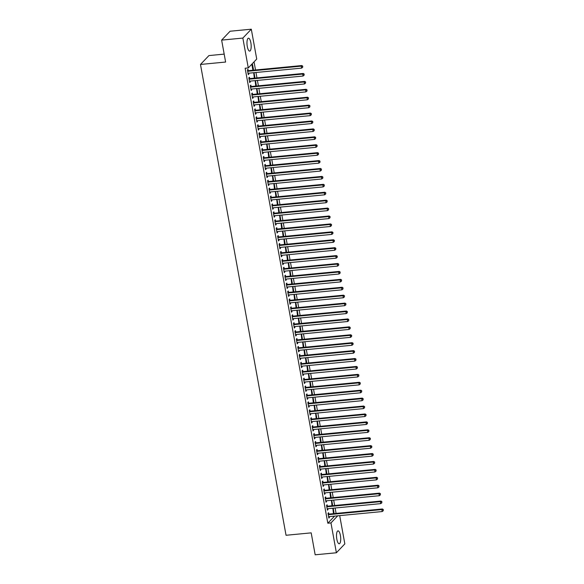 <?xml version="1.0" encoding="UTF-8"?>
<svg xmlns="http://www.w3.org/2000/svg" width="584" height="584" viewBox="0 0 584 584"><rect width="100%" height="100%" fill="white"/><g stroke="black" fill="none" stroke-linecap="round" stroke-linejoin="round"><path stroke-width="0.88" d="M336.829 539.193A6.482 2.022 -95.5 0 1 337.997 530.871A6.482 2.022 -95.5 0 1 340.392 535.448A6.482 2.022 -95.5 0 1 339.231 543.77A6.482 2.022 -95.5 0 1 336.829 539.193M247.295 46.516A6.482 2.022 -95.5 0 1 248.463 38.194A6.482 2.022 -95.5 0 1 250.857 42.771A6.482 2.022 -95.5 0 1 249.697 51.093A6.482 2.022 -95.5 0 1 247.295 46.516M336.099 513.409L335.121 508.007M334.661 505.489L333.683 500.086M333.223 497.575L332.245 492.173M331.785 489.655L330.799 484.253M330.347 481.734L329.361 476.332M328.909 473.821L327.923 468.412M327.471 465.901L326.485 460.499M326.025 457.98L325.047 452.578M324.587 450.06L323.609 444.658M323.149 442.146L322.171 436.744M321.711 434.226L320.733 428.824M320.273 426.305L319.287 420.903M318.835 418.392L317.849 412.99M317.397 410.472L316.411 405.07M315.959 402.551L314.973 397.149M314.513 394.638L313.535 389.229M313.075 386.717L312.097 381.315M311.637 378.797L310.659 373.395M310.199 370.877L309.221 365.474M308.761 362.963L307.775 357.561M307.323 355.043L306.337 349.641M305.885 347.122L304.899 341.72M304.447 339.209L303.461 333.807M303.001 331.289L302.023 325.887M301.563 323.368L300.585 317.966M300.125 315.455L299.147 310.046M298.687 307.534L297.709 302.132M297.249 299.614L296.263 294.212M295.811 291.693L294.825 286.291M294.373 283.78L293.387 278.378M292.934 275.86L291.949 270.458M291.489 267.939L290.511 262.537M290.051 260.026L289.073 254.624M288.613 252.106L287.635 246.703M287.175 244.185L286.197 238.783M285.737 236.272L284.751 230.862M284.298 228.351L283.313 222.949M282.86 220.431L281.875 215.029M281.422 212.51L280.437 207.108M279.984 204.597L278.999 199.195M278.539 196.677L277.561 191.275M277.101 188.756L276.123 183.354M275.663 180.843L274.684 175.441M274.224 172.922L273.246 167.52M272.786 165.002L271.801 159.6M271.348 157.089L270.363 151.679M269.91 149.168L268.925 143.766M268.472 141.248L267.487 135.846M267.027 133.327L266.048 127.925M265.589 125.414L264.61 120.012M264.151 117.493L263.172 112.092M262.712 109.573L261.734 104.171M261.274 101.66L260.289 96.258M259.836 93.739L258.851 88.337M258.398 85.819L257.413 80.417M256.96 77.906L255.974 72.496M255.515 69.985L254.04 61.875M339.698 515.621L344.837 543.886L336.384 552.771L330.96 522.914L337.72 515.811M224.183 54.115L208.933 55.575L200.48 64.452L286.043 535.273L311.184 532.864L315.17 554.8L336.384 552.771M200.48 64.452L225.621 62.043L221.635 40.114L230.089 31.229L251.302 29.2L256.726 59.05L248.28 67.926L242.849 38.077L251.302 29.2M331.405 500.305L331.982 505.357L332.559 504.759L331.741 500.276M327.361 506.087L327.128 504.802L326.551 505.401L327.42 510.153L327.989 509.555L327.836 508.708M328.529 484.472L329.106 489.516L329.675 488.917L328.865 484.435M324.478 490.246L324.244 488.969L323.675 489.567L324.536 494.319L325.113 493.721L324.959 492.867M325.653 468.631L326.23 473.682L326.799 473.084L325.989 468.602M321.601 474.412L321.368 473.128L320.798 473.734L321.66 478.478L322.229 477.88L322.076 477.033M322.769 452.797L323.353 457.849L323.923 457.243L323.105 452.761M318.725 458.579L318.492 457.294L317.922 457.892L318.784 462.645L319.353 462.046L319.2 461.192M319.893 436.956L320.477 442.008L321.047 441.409L320.229 436.927M315.849 442.738L315.615 441.46L315.039 442.059L315.907 446.811L316.477 446.205L316.324 445.358M317.017 421.122L317.594 426.174L318.163 425.575L317.353 421.093M312.966 426.904L312.732 425.619L312.163 426.218L313.024 430.97L313.601 430.371L313.447 429.525M314.141 405.289L314.718 410.333L315.287 409.734L314.477 405.252M310.089 411.063L309.856 409.786L309.286 410.384L310.148 415.136L310.717 414.538L310.564 413.684M311.257 389.448L311.841 394.499L312.411 393.901L311.593 389.419M307.213 395.229L306.98 393.944L306.41 394.55L307.272 399.295L307.841 398.697L307.688 397.85M308.381 373.614L308.965 378.666L309.535 378.06L308.717 373.577M304.337 379.396L304.103 378.111L303.527 378.709L304.395 383.462L304.965 382.863L304.812 382.009M305.505 357.773L306.082 362.825L306.651 362.226L305.841 357.744M301.453 363.555L301.22 362.277L300.651 362.876L301.512 367.628L302.089 367.022L301.935 366.175M302.629 341.939L303.206 346.991L303.775 346.392L302.965 341.91M298.577 347.721L298.344 346.436L297.774 347.035L298.636 351.787L299.205 351.188L299.052 350.342M299.745 326.106L300.329 331.15L300.899 330.551L300.081 326.069M295.701 331.88L295.467 330.602L294.898 331.201L295.76 335.953L296.329 335.355L296.176 334.501M296.869 310.265L297.453 315.316L298.022 314.718L297.205 310.235M292.825 316.046L292.591 314.761L292.015 315.367L292.883 320.112L293.453 319.514L293.299 318.667M293.993 294.431L294.57 299.483L295.146 298.877L294.329 294.394M289.941 300.212L289.708 298.928L289.138 299.526L290 304.279L290.577 303.68L290.423 302.826M291.117 278.59L291.693 283.642L292.263 283.043L291.452 278.561M287.065 284.372L286.832 283.094L286.262 283.693L287.124 288.445L287.693 287.839L287.54 286.992M288.233 262.756L288.817 267.808L289.387 267.209L288.569 262.727M284.189 268.538L283.955 267.253L283.386 267.852L284.247 272.604L284.817 272.005L284.663 271.159M285.357 246.922L285.941 251.967L286.51 251.368L285.693 246.886M281.313 252.697L281.079 251.419L280.502 252.018L281.371 256.77L281.941 256.172L281.787 255.317M282.481 231.082L283.058 236.133L283.634 235.534L282.817 231.052M278.429 236.863L278.196 235.578L277.626 236.184L278.488 240.929L279.064 240.331L278.911 239.484M279.605 215.248L280.181 220.299L280.751 219.694L279.94 215.211M275.553 221.029L275.32 219.745L274.75 220.343L275.611 225.096L276.181 224.497L276.028 223.643M276.721 199.407L277.305 204.458L277.874 203.86L277.057 199.378M272.677 205.188L272.443 203.911L271.874 204.509L272.735 209.262L273.305 208.656L273.151 207.809M273.845 183.573L274.429 188.625L274.998 188.026L274.181 183.544M269.801 189.355L269.567 188.07L268.99 188.668L269.859 193.421L270.428 192.822L270.275 191.975M270.969 167.739L271.545 172.784L272.122 172.185L271.304 167.703M266.917 173.514L266.684 172.236L266.114 172.835L266.983 177.587L267.552 176.988L267.399 176.134M268.092 151.898L268.669 156.95L269.239 156.351L268.428 151.869M264.041 157.68L263.807 156.395L263.238 157.001L264.099 161.746L264.669 161.148L264.516 160.301M265.209 136.065L265.793 141.116L266.362 140.51L265.545 136.028M261.165 141.846L260.931 140.561L260.362 141.16L261.223 145.912L261.793 145.314L261.639 144.46M262.333 120.224L262.917 125.275L263.486 124.677L262.669 120.195M258.289 126.005L258.055 124.728L257.478 125.326L258.347 130.079L258.916 129.473L258.763 128.626M259.457 104.39L260.033 109.442L260.61 108.843L259.792 104.361M255.405 110.172L255.172 108.887L254.602 109.485L255.471 114.238L256.04 113.639L255.887 112.792M256.58 88.556L257.157 93.601L257.726 93.002L256.916 88.52M252.529 94.331L252.295 93.053L251.726 93.652L252.587 98.404L253.164 97.805L253.003 96.951M253.697 72.715L254.281 77.767L254.85 77.168L254.033 72.686M249.653 78.497L249.419 77.212L248.85 77.818L249.711 82.563L250.281 81.964L250.127 81.118M248.28 67.926L245.134 68.233L327.821 523.22L334.581 516.117M248.215 70.576L247.981 69.299L247.412 69.897L248.273 74.65L248.842 74.044L248.689 73.197M252.551 64.495L251.974 65.094L252.843 69.846L253.412 69.248L252.551 64.495M251.091 86.417L250.857 85.133L250.288 85.731L251.149 90.484L251.719 89.885L251.565 89.031M255.142 80.636L255.719 85.687L256.288 85.081L255.478 80.607M253.967 102.251L253.733 100.966L253.164 101.572L254.025 106.317L254.602 105.719L254.441 104.872M258.018 96.469L258.595 101.521L259.165 100.922L258.354 96.44M256.851 118.085L256.617 116.807L256.04 117.406L256.909 122.158L257.478 121.56L257.325 120.705M260.895 112.31L261.471 117.355L262.048 116.756L261.231 112.274M259.727 133.926L259.493 132.641L258.924 133.24L259.785 137.992L260.354 137.393L260.201 136.547M263.771 128.144L264.355 133.196L264.924 132.597L264.107 128.115M262.603 149.76L262.369 148.482L261.8 149.081L262.661 153.833L263.231 153.227L263.077 152.38M266.654 143.985L267.231 149.03L267.8 148.431L266.99 143.949M265.479 165.6L265.245 164.316L264.676 164.914L265.537 169.667L266.114 169.068L265.954 168.214M269.531 159.819L270.107 164.87L270.677 164.265L269.866 159.79M268.355 181.434L268.129 180.149L267.552 180.755L268.421 185.5L268.99 184.902L268.837 184.055M272.407 175.653L272.983 180.704L273.56 180.106L272.743 175.623M271.239 197.268L271.005 195.99L270.436 196.589L271.297 201.341L271.867 200.743L271.713 199.889M275.283 191.494L275.867 196.538L276.436 195.939L275.619 191.457M274.115 213.109L273.881 211.824L273.312 212.423L274.173 217.175L274.743 216.576L274.589 215.73M278.166 207.327L278.743 212.379L279.313 211.78L278.502 207.298M276.991 228.943L276.758 227.665L276.188 228.264L277.05 233.016L277.626 232.41L277.466 231.563M281.043 223.168L281.619 228.213L282.189 227.614L281.378 223.132M279.867 244.784L279.641 243.499L279.064 244.097L279.933 248.85L280.502 248.251L280.349 247.397M283.919 239.002L284.496 244.054L285.072 243.448L284.255 238.973M282.751 260.617L282.517 259.332L281.948 259.938L282.809 264.683L283.379 264.085L283.225 263.238M286.795 254.836L287.379 259.887L287.948 259.289L287.131 254.806M285.627 276.451L285.393 275.173L284.824 275.772L285.685 280.524L286.255 279.926L286.102 279.072M289.679 270.677L290.255 275.721L290.825 275.122L290.014 270.64M288.503 292.292L288.27 291.007L287.7 291.606L288.562 296.358L289.138 295.76L288.978 294.913M292.555 286.51L293.132 291.562L293.701 290.963L292.891 286.481M291.379 308.126L291.153 306.848L290.577 307.447L291.445 312.199L292.015 311.593L291.861 310.746M295.431 302.351L296.008 307.396L296.584 306.797L295.767 302.315M294.263 323.967L294.029 322.682L293.46 323.281L294.321 328.033L294.891 327.434L294.738 326.58M298.307 318.185L298.891 323.237L299.461 322.631L298.643 318.156M297.139 339.8L296.906 338.516L296.336 339.122L297.198 343.866L297.767 343.268L297.614 342.421M301.191 334.019L301.767 339.07L302.337 338.472L301.526 333.99M300.015 355.634L299.782 354.357L299.212 354.955L300.074 359.707L300.651 359.109L300.49 358.255M304.067 349.86L304.644 354.904L305.213 354.305L304.403 349.823M302.892 371.475L302.665 370.19L302.089 370.789L302.957 375.541L303.527 374.943L303.373 374.096M306.943 365.693L307.52 370.745L308.096 370.147L307.279 365.664M305.775 387.309L305.541 386.031L304.972 386.63L305.833 391.382L306.403 390.776L306.25 389.929M309.819 381.534L310.403 386.579L310.973 385.98L310.155 381.498M308.651 403.15L308.418 401.865L307.848 402.464L308.71 407.216L309.279 406.617L309.126 405.763M312.703 397.368L313.279 402.42L313.849 401.814L313.039 397.339M311.527 418.984L311.294 417.699L310.724 418.305L311.586 423.05L312.163 422.451L312.002 421.604M315.579 413.202L316.156 418.254L316.725 417.655L315.915 413.173M314.404 434.817L314.177 433.54L313.601 434.138L314.469 438.891L315.039 438.292L314.886 437.438M318.455 429.043L319.032 434.087L319.609 433.489L318.791 429.006M317.287 450.658L317.054 449.373L316.484 449.972L317.346 454.724L317.915 454.126L317.762 453.279M321.331 444.877L321.915 449.928L322.485 449.33L321.667 444.847M320.163 466.492L319.93 465.214L319.36 465.813L320.222 470.565L320.791 469.959L320.638 469.113M324.208 460.718L324.792 465.762L325.361 465.163L324.551 460.681M323.04 482.333L322.806 481.048L322.237 481.647L323.098 486.399L323.675 485.8L323.514 484.946M327.091 476.551L327.668 481.603L328.237 480.997L327.427 476.522M325.916 498.167L325.689 496.882L325.113 497.488L325.981 502.233L326.551 501.634L326.398 500.787M329.967 492.385L330.544 497.437L331.121 496.838L330.303 492.356M328.799 514L328.566 512.723L327.996 513.321L328.858 518.074L329.427 517.475L329.274 516.621M332.844 508.226L333.428 513.27L333.997 512.672L333.179 508.189M221.635 40.114L242.849 38.077M327.821 523.22L330.96 522.914M248.178 74.11L248.842 74.044M252.741 69.314L253.412 69.248M249.616 82.03L250.281 81.964M254.179 77.234L254.85 77.168M251.054 89.951L251.719 89.885M255.624 85.147L256.288 85.081M252.492 97.864L253.164 97.805M257.062 93.068L257.726 93.002M253.931 105.784L254.602 105.719M258.5 100.988L259.165 100.922M255.369 113.705L256.04 113.639M259.938 108.901L260.61 108.843M256.807 121.618L257.478 121.56M261.377 116.822L262.048 116.756M258.245 129.538L258.916 129.473M262.815 124.742L263.486 124.677M259.69 137.459L260.354 137.393M264.253 132.656L264.924 132.597M261.128 145.38L261.793 145.314M265.691 140.576L266.362 140.51M262.566 153.293L263.231 153.227M267.136 148.497L267.8 148.431M264.004 161.213L264.669 161.148M268.574 156.417L269.239 156.351M265.443 169.134L266.114 169.068M270.012 164.33L270.677 164.265M266.881 177.047L267.552 176.988M271.451 172.251L272.122 172.185M268.319 184.967L268.99 184.902M272.889 180.171L273.56 180.106M269.757 192.888L270.428 192.822M274.327 188.084L274.998 188.026M271.202 200.801L271.867 200.743M275.765 196.005L276.436 195.939M272.64 208.722L273.305 208.656M277.203 203.925L277.874 203.86M274.078 216.642L274.743 216.576M278.648 211.839L279.313 211.78M275.517 224.563L276.181 224.497M280.086 219.759L280.751 219.694M276.955 232.476L277.626 232.41M281.524 227.68L282.189 227.614M278.393 240.396L279.064 240.331M282.963 235.6L283.634 235.534M279.831 248.317L280.502 248.251M284.401 243.513L285.072 243.448M281.269 256.23L281.941 256.172M285.839 251.434L286.51 251.368M282.714 264.151L283.379 264.085M287.277 259.354L287.948 259.289M284.152 272.071L284.817 272.005M288.715 267.268L289.387 267.209M285.591 279.984L286.255 279.926M290.16 275.188L290.825 275.122M287.029 287.905L287.693 287.839M291.599 283.109L292.263 283.043M288.467 295.825L289.138 295.76M293.037 291.022L293.701 290.963M289.905 303.746L290.577 303.68M294.475 298.942L295.146 298.877M291.343 311.659L292.015 311.593M295.913 306.863L296.584 306.797M292.781 319.579L293.453 319.514M297.351 314.783L298.022 314.718M294.226 327.5L294.891 327.434M298.789 322.697L299.461 322.631M295.665 335.413L296.329 335.355M300.227 330.617L300.899 330.551M297.103 343.334L297.767 343.268M301.673 338.537L302.337 338.472M298.541 351.254L299.205 351.188M303.111 346.451L303.775 346.392M299.979 359.167L300.651 359.109M304.549 354.371L305.213 354.305M301.417 367.088L302.089 367.022M305.987 362.292L306.651 362.226M302.855 375.008L303.527 374.943M307.425 370.205L308.096 370.147M304.293 382.929L304.965 382.863M308.863 378.125L309.535 378.06M305.731 390.842L306.403 390.776M310.301 386.046L310.973 385.98M307.177 398.762L307.841 398.697M311.739 393.966L312.411 393.901M308.615 406.683L309.279 406.617M313.185 401.88L313.849 401.814M310.053 414.596L310.717 414.538M314.623 409.8L315.287 409.734M311.491 422.517L312.163 422.451M316.061 417.721L316.725 417.655M312.929 430.437L313.601 430.371M317.499 425.634L318.163 425.575M314.367 438.35L315.039 438.292M318.937 433.554L319.609 433.489M315.805 446.271L316.477 446.205M320.375 441.475L321.047 441.409M317.243 454.191L317.915 454.126M321.813 449.388L322.485 449.33M318.689 462.112L319.353 462.046M323.251 457.309L323.923 457.243M320.127 470.025L320.791 469.959M324.697 465.229L325.361 465.163M321.565 477.946L322.229 477.88M326.135 473.149L326.799 473.084M323.003 485.866L323.675 485.8M327.573 481.063L328.237 480.997M324.441 493.779L325.113 493.721M329.011 488.983L329.675 488.917M325.879 501.7L326.551 501.634M330.449 496.904L331.121 496.838M327.317 509.62L327.989 509.555M331.887 504.817L332.559 504.759M328.755 517.534L329.427 517.475M333.325 512.737L333.997 512.672M247.645 71.175L247.762 71.212A0.832 0.759 -136.4 0 0 248.069 71.241L301.264 66.145L301.621 68.124L248.426 73.219A0.832 0.759 -136.4 0 0 248.149 73.307L248.039 73.365M247.492 70.372L248.339 70.613A0.832 0.759 -136.4 0 0 248.638 70.642L301.833 65.547L301.264 66.145L302.563 66.466L302.709 67.255L302.563 66.466M302.789 66.226L301.833 65.547M301.621 68.124L302.709 67.255M249.083 79.095L249.207 79.132A0.832 0.759 -136.4 0 0 249.507 79.161L302.702 74.066L303.059 76.044L249.864 81.139A0.832 0.759 -136.4 0 0 249.587 81.227L249.477 81.285M248.937 78.293L249.777 78.533A0.832 0.759 -136.4 0 0 250.076 78.563L303.271 73.467L302.702 74.066L304.001 74.38L304.147 75.175L304.001 74.38M304.228 74.139L303.271 73.467M303.059 76.044L304.147 75.175M250.521 87.016L250.645 87.052A0.832 0.759 -136.4 0 0 250.945 87.082L304.14 81.986L304.498 83.965L251.31 89.06A0.832 0.759 -136.4 0 0 251.025 89.148L250.916 89.199M250.375 86.206L251.215 86.454A0.832 0.759 -136.4 0 0 251.522 86.483L304.709 81.388L304.14 81.986L305.439 82.3L305.585 83.089L305.439 82.3M305.673 82.059L304.709 81.388M304.498 83.965L305.585 83.089M251.959 94.937L252.084 94.966A0.832 0.759 -136.4 0 0 252.383 94.995L305.578 89.9L305.936 91.885L252.748 96.98A0.832 0.759 -136.4 0 0 252.463 97.061L252.354 97.119M251.813 94.126L252.653 94.367A0.832 0.759 -136.4 0 0 252.96 94.396L306.147 89.301L305.578 89.9L306.877 90.221L307.023 91.009L306.877 90.221M307.111 89.98L306.147 89.301M305.936 91.885L307.023 91.009M253.398 102.85L253.522 102.886A0.832 0.759 -136.4 0 0 253.828 102.915L307.016 97.82L307.381 99.798L254.186 104.894A0.832 0.759 -136.4 0 0 253.901 104.981L253.792 105.04M253.252 102.047L254.091 102.288A0.832 0.759 -136.4 0 0 254.398 102.317L307.593 97.221L307.016 97.82L308.315 98.134L308.462 98.93L308.315 98.134M308.549 97.9L307.593 97.221M307.381 99.798L308.462 98.93M254.836 110.77L254.96 110.807A0.832 0.759 -136.4 0 0 255.266 110.836L308.454 105.74L308.819 107.719L255.624 112.814A0.832 0.759 -136.4 0 0 255.339 112.902L255.237 112.96M254.69 109.96L255.529 110.208A0.832 0.759 -136.4 0 0 255.836 110.237L309.031 105.142L308.454 105.74L309.761 106.054L309.9 106.85L309.761 106.054M309.987 105.813L309.031 105.142M308.819 107.719L309.9 106.85M256.274 118.691L256.398 118.72A0.832 0.759 -136.4 0 0 256.704 118.749L309.9 113.654L310.257 115.639L257.062 120.735A0.832 0.759 -136.4 0 0 256.777 120.815L256.675 120.873M256.128 117.88L256.967 118.121A0.832 0.759 -136.4 0 0 257.274 118.15L310.469 113.055L309.9 113.654L311.199 113.975L311.338 114.763L311.199 113.975M311.425 113.734L310.469 113.055M310.257 115.639L311.338 114.763M257.712 126.604L257.836 126.64A0.832 0.759 -136.4 0 0 258.143 126.67L311.338 121.574L311.695 123.552L258.5 128.648A0.832 0.759 -136.4 0 0 258.216 128.736L258.113 128.794M257.566 125.801L258.413 126.042A0.832 0.759 -136.4 0 0 258.712 126.071L311.907 120.976L311.338 121.574L312.637 121.888L312.783 122.684L312.637 121.888M312.863 121.654L311.907 120.976M311.695 123.552L312.783 122.684M259.157 134.524L259.274 134.561A0.832 0.759 -136.4 0 0 259.581 134.59L312.776 129.495L313.133 131.473L259.938 136.568A0.832 0.759 -136.4 0 0 259.661 136.656L259.551 136.714M259.004 133.714L259.851 133.962A0.832 0.759 -136.4 0 0 260.15 133.992L313.345 128.896L312.776 129.495L314.075 129.809L314.221 130.604L314.075 129.809M314.301 129.568L313.345 128.896M313.133 131.473L314.221 130.604M260.595 142.445L260.719 142.481A0.832 0.759 -136.4 0 0 261.019 142.511L314.214 137.415L314.572 139.393L261.377 144.489A0.832 0.759 -136.4 0 0 261.099 144.569L260.99 144.628M260.449 141.635L261.289 141.875A0.832 0.759 -136.4 0 0 261.588 141.905L314.783 136.809L314.214 137.415L315.513 137.729L315.659 138.517L315.513 137.729M315.74 137.488L314.783 136.809M314.572 139.393L315.659 138.517M262.034 150.358L262.158 150.395A0.832 0.759 -136.4 0 0 262.457 150.424L315.652 145.328L316.01 147.307L262.822 152.402A0.832 0.759 -136.4 0 0 262.537 152.49L262.428 152.548M261.887 149.555L262.727 149.796A0.832 0.759 -136.4 0 0 263.034 149.825L316.221 144.73L315.652 145.328L316.951 145.65L317.097 146.438L316.951 145.65M317.185 145.409L316.221 144.73M316.01 147.307L317.097 146.438M263.472 158.279L263.596 158.315A0.832 0.759 -136.4 0 0 263.895 158.344L317.09 153.249L317.448 155.227L264.26 160.323A0.832 0.759 -136.4 0 0 263.975 160.41L263.866 160.469M263.326 157.476L264.165 157.716A0.832 0.759 -136.4 0 0 264.472 157.746L317.659 152.65L317.09 153.249L318.389 153.563L318.536 154.358L318.389 153.563M318.623 153.322L317.659 152.65M317.448 155.227L318.536 154.358M264.91 166.199L265.034 166.236A0.832 0.759 -136.4 0 0 265.34 166.265L318.528 161.169L318.893 163.148L265.698 168.243A0.832 0.759 -136.4 0 0 265.413 168.331L265.304 168.382M264.764 165.389L265.603 165.637A0.832 0.759 -136.4 0 0 265.91 165.666L319.105 160.571L318.528 161.169L319.828 161.483L319.974 162.272L319.828 161.483M320.061 161.242L319.105 160.571M318.893 163.148L319.974 162.272M266.348 174.112L266.472 174.149A0.832 0.759 -136.4 0 0 266.779 174.178L319.966 169.083L320.331 171.068L267.136 176.164A0.832 0.759 -136.4 0 0 266.851 176.244L266.749 176.302M266.202 173.309L267.041 173.55A0.832 0.759 -136.4 0 0 267.348 173.579L320.543 168.484L319.966 169.083L321.273 169.404L321.412 170.192L321.273 169.404M321.499 169.163L320.543 168.484M320.331 171.068L321.412 170.192M267.786 182.033L267.91 182.069A0.832 0.759 -136.4 0 0 268.217 182.099L321.412 177.003L321.769 178.981L268.574 184.077A0.832 0.759 -136.4 0 0 268.29 184.164L268.187 184.223M267.64 181.23L268.479 181.471A0.832 0.759 -136.4 0 0 268.786 181.5L321.981 176.405L321.412 177.003L322.711 177.317L322.85 178.113L322.711 177.317M322.937 177.083L321.981 176.405M321.769 178.981L322.85 178.113M269.224 189.953L269.348 189.99A0.832 0.759 -136.4 0 0 269.655 190.019L322.85 184.924L323.207 186.902L270.012 191.997A0.832 0.759 -136.4 0 0 269.728 192.085L269.625 192.143M269.078 189.143L269.925 189.391A0.832 0.759 -136.4 0 0 270.224 189.42L323.419 184.325L322.85 184.924L324.149 185.237L324.295 186.033L324.149 185.237M324.375 184.997L323.419 184.325M323.207 186.902L324.295 186.033M270.669 197.874L270.786 197.903A0.832 0.759 -136.4 0 0 271.093 197.932L324.288 192.837L324.646 194.822L271.451 199.918A0.832 0.759 -136.4 0 0 271.173 199.998L271.064 200.056M270.516 197.063L271.363 197.304A0.832 0.759 -136.4 0 0 271.662 197.334L324.857 192.238L324.288 192.837L325.587 193.158L325.733 193.946L325.587 193.158M325.814 192.917L324.857 192.238M324.646 194.822L325.733 193.946M272.108 205.787L272.232 205.823A0.832 0.759 -136.4 0 0 272.531 205.853L325.726 200.757L326.084 202.736L272.889 207.831A0.832 0.759 -136.4 0 0 272.611 207.919L272.502 207.977M271.962 204.984L272.801 205.225A0.832 0.759 -136.4 0 0 273.1 205.254L326.295 200.159L325.726 200.757L327.025 201.071L327.171 201.867L327.025 201.071M327.252 200.838L326.295 200.159M326.084 202.736L327.171 201.867M273.546 213.707L273.67 213.744A0.832 0.759 -136.4 0 0 273.969 213.773L327.164 208.678L327.522 210.656L274.334 215.751A0.832 0.759 -136.4 0 0 274.049 215.839L273.94 215.898M273.4 212.897L274.239 213.145A0.832 0.759 -136.4 0 0 274.546 213.175L327.733 208.079L327.164 208.678L328.464 208.992L328.609 209.787L328.464 208.992M328.69 208.751L327.733 208.079M327.522 210.656L328.609 209.787M274.984 221.628L275.108 221.664A0.832 0.759 -136.4 0 0 275.407 221.694L328.602 216.598L328.96 218.577L275.772 223.672A0.832 0.759 -136.4 0 0 275.487 223.752L275.378 223.811M274.838 220.818L275.677 221.059A0.832 0.759 -136.4 0 0 275.984 221.088L329.172 215.992L328.602 216.598L329.902 216.912L330.048 217.701L329.902 216.912M330.135 216.671L329.172 215.992M328.96 218.577L330.048 217.701M276.422 229.541L276.546 229.578A0.832 0.759 -136.4 0 0 276.853 229.607L330.04 224.512L330.405 226.49L277.21 231.585A0.832 0.759 -136.4 0 0 276.925 231.673L276.816 231.731M276.276 228.738L277.115 228.979A0.832 0.759 -136.4 0 0 277.422 229.008L330.617 223.913L330.04 224.512L331.34 224.833L331.486 225.621L331.34 224.833M331.573 224.592L330.617 223.913M330.405 226.49L331.486 225.621M277.86 237.462L277.984 237.498A0.832 0.759 -136.4 0 0 278.291 237.527L331.478 232.432L331.843 234.41L278.648 239.506A0.832 0.759 -136.4 0 0 278.364 239.593L278.261 239.652M277.714 236.659L278.553 236.9A0.832 0.759 -136.4 0 0 278.86 236.929L332.055 231.833L331.478 232.432L332.785 232.746L332.924 233.542L332.785 232.746M333.011 232.505L332.055 231.833M331.843 234.41L332.924 233.542M279.298 245.382L279.422 245.419A0.832 0.759 -136.4 0 0 279.729 245.448L332.924 240.352L333.281 242.331L280.086 247.426A0.832 0.759 -136.4 0 0 279.802 247.514L279.7 247.565M279.152 244.572L279.991 244.82A0.832 0.759 -136.4 0 0 280.298 244.849L333.493 239.754L332.924 240.352L334.223 240.666L334.362 241.455L334.223 240.666M334.45 240.425L333.493 239.754M333.281 242.331L334.362 241.455M280.736 253.295L280.86 253.332A0.832 0.759 -136.4 0 0 281.167 253.361L334.362 248.266L334.72 250.251L281.524 255.347A0.832 0.759 -136.4 0 0 281.24 255.427L281.138 255.485M280.59 252.492L281.437 252.733A0.832 0.759 -136.4 0 0 281.736 252.762L334.931 247.667L334.362 248.266L335.661 248.587L335.807 249.375L335.661 248.587M335.888 248.346L334.931 247.667M334.72 250.251L335.807 249.375M282.174 261.216L282.298 261.252A0.832 0.759 -136.4 0 0 282.605 261.282L335.8 256.186L336.158 258.164L282.963 263.26A0.832 0.759 -136.4 0 0 282.685 263.347L282.576 263.406M282.028 260.413L282.875 260.654A0.832 0.759 -136.4 0 0 283.174 260.683L336.369 255.588L335.8 256.186L337.099 256.5L337.245 257.296L337.099 256.5M337.326 256.267L336.369 255.588M336.158 258.164L337.245 257.296M283.62 269.136L283.744 269.173A0.832 0.759 -136.4 0 0 284.043 269.202L337.238 264.107L337.596 266.085L284.401 271.18A0.832 0.759 -136.4 0 0 284.123 271.268L284.014 271.326M283.474 268.326L284.313 268.574A0.832 0.759 -136.4 0 0 284.612 268.603L337.808 263.508L337.238 264.107L338.537 264.421L338.683 265.216L338.537 264.421M338.764 264.18L337.808 263.508M337.596 266.085L338.683 265.216M285.058 277.057L285.182 277.086A0.832 0.759 -136.4 0 0 285.481 277.115L338.676 272.02L339.034 274.005L285.846 279.101A0.832 0.759 -136.4 0 0 285.561 279.181L285.452 279.24M284.912 276.247L285.751 276.488A0.832 0.759 -136.4 0 0 286.058 276.517L339.246 271.421L338.676 272.02L339.976 272.341L340.122 273.129L339.976 272.341M340.202 272.1L339.246 271.421M339.034 274.005L340.122 273.129M286.496 284.97L286.62 285.007A0.832 0.759 -136.4 0 0 286.919 285.036L340.114 279.94L340.472 281.919L287.284 287.014A0.832 0.759 -136.4 0 0 286.999 287.102L286.89 287.16M286.35 284.167L287.189 284.408A0.832 0.759 -136.4 0 0 287.496 284.437L340.684 279.342L340.114 279.94L341.414 280.254L341.56 281.05L341.414 280.254M341.647 280.021L340.684 279.342M340.472 281.919L341.56 281.05M287.934 292.891L288.058 292.927A0.832 0.759 -136.4 0 0 288.365 292.956L341.552 287.861L341.917 289.839L288.722 294.935A0.832 0.759 -136.4 0 0 288.438 295.022L288.328 295.081M287.788 292.08L288.627 292.328A0.832 0.759 -136.4 0 0 288.934 292.358L342.122 287.262L341.552 287.861L342.852 288.175L342.998 288.971L342.852 288.175M343.085 287.934L342.122 287.262M341.917 289.839L342.998 288.971M289.372 300.811L289.496 300.848A0.832 0.759 -136.4 0 0 289.803 300.877L342.99 295.781L343.356 297.76L290.16 302.855A0.832 0.759 -136.4 0 0 289.876 302.935L289.774 302.994M289.226 300.001L290.065 300.242A0.832 0.759 -136.4 0 0 290.372 300.271L343.567 295.175L342.99 295.781L344.297 296.095L344.436 296.884L344.297 296.095M344.523 295.854L343.567 295.175M343.356 297.76L344.436 296.884M290.81 308.724L290.934 308.761A0.832 0.759 -136.4 0 0 291.241 308.79L344.436 303.695L344.794 305.673L291.599 310.768A0.832 0.759 -136.4 0 0 291.314 310.856L291.212 310.914M290.664 307.921L291.504 308.162A0.832 0.759 -136.4 0 0 291.81 308.191L345.005 303.096L344.436 303.695L345.735 304.016L345.874 304.804L345.735 304.016M345.962 303.775L345.005 303.096M344.794 305.673L345.874 304.804M292.248 316.645L292.372 316.681A0.832 0.759 -136.4 0 0 292.679 316.711L345.874 311.615L346.232 313.593L293.037 318.689A0.832 0.759 -136.4 0 0 292.752 318.776L292.65 318.835M292.102 315.842L292.949 316.083A0.832 0.759 -136.4 0 0 293.248 316.112L346.443 311.017L345.874 311.615L347.173 311.929L347.319 312.725L347.173 311.929M347.4 311.688L346.443 311.017M346.232 313.593L347.319 312.725M293.686 324.565L293.81 324.602A0.832 0.759 -136.4 0 0 294.117 324.631L347.312 319.536L347.67 321.514L294.475 326.609A0.832 0.759 -136.4 0 0 294.197 326.697L294.088 326.748M293.54 323.755L294.387 324.003A0.832 0.759 -136.4 0 0 294.686 324.032L347.882 318.93L347.312 319.536L348.611 319.849L348.757 320.638L348.611 319.849M348.838 319.609L347.882 318.93M347.67 321.514L348.757 320.638M295.132 332.478L295.256 332.515A0.832 0.759 -136.4 0 0 295.555 332.544L348.75 327.449L349.108 329.434L295.913 334.53A0.832 0.759 -136.4 0 0 295.635 334.61L295.526 334.668M294.986 331.675L295.825 331.916A0.832 0.759 -136.4 0 0 296.124 331.946L349.32 326.85L348.75 327.449L350.05 327.77L350.196 328.558L350.05 327.77M350.276 327.529L349.32 326.85M349.108 329.434L350.196 328.558M296.57 340.399L296.694 340.435A0.832 0.759 -136.4 0 0 296.993 340.465L350.188 335.369L350.546 337.348L297.358 342.443A0.832 0.759 -136.4 0 0 297.073 342.531L296.964 342.589M296.424 339.596L297.263 339.837A0.832 0.759 -136.4 0 0 297.57 339.866L350.758 334.771L350.188 335.369L351.488 335.683L351.634 336.479L351.488 335.683M351.714 335.442L350.758 334.771M350.546 337.348L351.634 336.479M298.008 348.319L298.132 348.356A0.832 0.759 -136.4 0 0 298.431 348.385L351.626 343.29L351.984 345.268L298.796 350.363A0.832 0.759 -136.4 0 0 298.512 350.451L298.402 350.51M297.862 347.509L298.701 347.757A0.832 0.759 -136.4 0 0 299.008 347.787L352.196 342.691L351.626 343.29L352.926 343.604L353.072 344.399L352.926 343.604M353.159 343.363L352.196 342.691M351.984 345.268L353.072 344.399M299.446 356.24L299.57 356.269A0.832 0.759 -136.4 0 0 299.877 356.298L353.064 351.203L353.429 353.189L300.234 358.284A0.832 0.759 -136.4 0 0 299.95 358.364L299.84 358.423M299.3 355.43L300.139 355.671A0.832 0.759 -136.4 0 0 300.446 355.7L353.634 350.604L353.064 351.203L354.364 351.524L354.51 352.313L354.364 351.524M354.597 351.283L353.634 350.604M353.429 353.189L354.51 352.313M300.884 364.153L301.008 364.19A0.832 0.759 -136.4 0 0 301.315 364.219L354.503 359.123L354.868 361.102L301.673 366.197A0.832 0.759 -136.4 0 0 301.388 366.285L301.286 366.343M300.738 363.35L301.578 363.591A0.832 0.759 -136.4 0 0 301.884 363.62L355.079 358.525L354.503 359.123L355.809 359.437L355.948 360.233L355.809 359.437M356.036 359.204L355.079 358.525M354.868 361.102L355.948 360.233M302.322 372.074L302.446 372.11A0.832 0.759 -136.4 0 0 302.753 372.139L355.941 367.044L356.306 369.022L303.111 374.118A0.832 0.759 -136.4 0 0 302.826 374.205L302.724 374.264M302.176 371.263L303.016 371.512A0.832 0.759 -136.4 0 0 303.322 371.541L356.517 366.445L355.941 367.044L357.247 367.358L357.386 368.154L357.247 367.358M357.474 367.117L356.517 366.445M356.306 369.022L357.386 368.154M303.76 379.994L303.884 380.031A0.832 0.759 -136.4 0 0 304.191 380.06L357.386 374.964L357.744 376.943L304.549 382.038A0.832 0.759 -136.4 0 0 304.264 382.119L304.162 382.177M303.614 379.184L304.461 379.425A0.832 0.759 -136.4 0 0 304.76 379.454L357.956 374.359L357.386 374.964L358.685 375.278L358.832 376.067L358.685 375.278M358.912 375.037L357.956 374.359M357.744 376.943L358.832 376.067M305.198 387.907L305.322 387.944A0.832 0.759 -136.4 0 0 305.629 387.973L358.824 382.878L359.182 384.856L305.987 389.951A0.832 0.759 -136.4 0 0 305.709 390.039L305.6 390.097M305.052 387.104L305.899 387.345A0.832 0.759 -136.4 0 0 306.198 387.374L359.394 382.279L358.824 382.878L360.124 383.199L360.27 383.987L360.124 383.199M360.35 382.958L359.394 382.279M359.182 384.856L360.27 383.987M306.644 395.828L306.768 395.864A0.832 0.759 -136.4 0 0 307.067 395.894L360.262 390.798L360.62 392.776L307.425 397.872A0.832 0.759 -136.4 0 0 307.147 397.959L307.038 398.018M306.498 395.025L307.337 395.266A0.832 0.759 -136.4 0 0 307.637 395.295L360.832 390.2L360.262 390.798L361.562 391.112L361.708 391.908L361.562 391.112M361.788 390.871L360.832 390.2M360.62 392.776L361.708 391.908M308.082 403.748L308.206 403.785A0.832 0.759 -136.4 0 0 308.505 403.814L361.7 398.719L362.058 400.697L308.87 405.792A0.832 0.759 -136.4 0 0 308.586 405.88L308.476 405.931M307.936 402.938L308.775 403.186A0.832 0.759 -136.4 0 0 309.082 403.216L362.27 398.113L361.7 398.719L363 399.033L363.146 399.821L363 399.033M363.226 398.792L362.27 398.113M362.058 400.697L363.146 399.821M309.52 411.662L309.644 411.698A0.832 0.759 -136.4 0 0 309.943 411.727L363.138 406.632L363.496 408.618L310.308 413.713A0.832 0.759 -136.4 0 0 310.024 413.793L309.914 413.852M309.374 410.859L310.214 411.099A0.832 0.759 -136.4 0 0 310.52 411.129L363.708 406.033L363.138 406.632L364.438 406.953L364.584 407.741L364.438 406.953M364.671 406.712L363.708 406.033M363.496 408.618L364.584 407.741M310.958 419.582L311.082 419.619A0.832 0.759 -136.4 0 0 311.389 419.648L364.577 414.552L364.942 416.531L311.747 421.626A0.832 0.759 -136.4 0 0 311.462 421.714L311.352 421.772M310.812 418.779L311.652 419.02A0.832 0.759 -136.4 0 0 311.958 419.049L365.146 413.954L364.577 414.552L365.876 414.866L366.022 415.662L365.876 414.866M366.11 414.625L365.146 413.954M364.942 416.531L366.022 415.662M312.396 427.503L312.52 427.539A0.832 0.759 -136.4 0 0 312.827 427.568L366.015 422.473L366.38 424.451L313.185 429.547A0.832 0.759 -136.4 0 0 312.9 429.634L312.798 429.693M312.25 426.692L313.09 426.94A0.832 0.759 -136.4 0 0 313.396 426.97L366.591 421.874L366.015 422.473L367.321 422.787L367.46 423.582L367.321 422.787M367.548 422.546L366.591 421.874M366.38 424.451L367.46 423.582M313.834 435.423L313.958 435.452A0.832 0.759 -136.4 0 0 314.265 435.481L367.453 430.386L367.818 432.372L314.623 437.467A0.832 0.759 -136.4 0 0 314.338 437.547L314.236 437.606M313.688 434.613L314.528 434.854A0.832 0.759 -136.4 0 0 314.834 434.883L368.029 429.787L367.453 430.386L368.76 430.707L368.898 431.496L368.76 430.707M368.986 430.466L368.029 429.787M367.818 432.372L368.898 431.496M315.272 443.336L315.397 443.373A0.832 0.759 -136.4 0 0 315.703 443.402L368.898 438.307L369.256 440.285L316.061 445.38A0.832 0.759 -136.4 0 0 315.776 445.468L315.674 445.526M315.126 442.533L315.973 442.774A0.832 0.759 -136.4 0 0 316.272 442.803L369.468 437.708L368.898 438.307L370.198 438.62L370.336 439.416L370.198 438.62M370.424 438.387L369.468 437.708M369.256 440.285L370.336 439.416M316.711 451.257L316.835 451.293A0.832 0.759 -136.4 0 0 317.141 451.322L370.336 446.227L370.694 448.205L317.499 453.301A0.832 0.759 -136.4 0 0 317.221 453.388L317.112 453.447M316.564 450.446L317.411 450.695A0.832 0.759 -136.4 0 0 317.711 450.724L370.906 445.629L370.336 446.227L371.636 446.541L371.782 447.337L371.636 446.541M371.862 446.3L370.906 445.629M370.694 448.205L371.782 447.337M318.156 459.177L318.28 459.214A0.832 0.759 -136.4 0 0 318.579 459.243L371.774 454.148L372.132 456.126L318.937 461.221A0.832 0.759 -136.4 0 0 318.66 461.302L318.55 461.36M318.003 458.367L318.849 458.608A0.832 0.759 -136.4 0 0 319.149 458.637L372.344 453.542L371.774 454.148L373.074 454.461L373.22 455.25L373.074 454.461M373.3 454.221L372.344 453.542M372.132 456.126L373.22 455.25M319.594 467.091L319.718 467.127A0.832 0.759 -136.4 0 0 320.017 467.156L373.212 462.061L373.57 464.039L320.382 469.134A0.832 0.759 -136.4 0 0 320.098 469.222L319.988 469.281M319.448 466.287L320.287 466.528A0.832 0.759 -136.4 0 0 320.587 466.558L373.782 461.462L373.212 462.061L374.512 462.382L374.658 463.17L374.512 462.382M374.738 462.141L373.782 461.462M373.57 464.039L374.658 463.17M321.032 475.011L321.156 475.048A0.832 0.759 -136.4 0 0 321.456 475.077L374.651 469.981L375.008 471.96L321.82 477.055A0.832 0.759 -136.4 0 0 321.536 477.143L321.426 477.201M320.886 474.208L321.726 474.449A0.832 0.759 -136.4 0 0 322.032 474.478L375.22 469.383L374.651 469.981L375.95 470.295L376.096 471.091L375.95 470.295M376.184 470.054L375.22 469.383M375.008 471.96L376.096 471.091M322.47 482.931L322.594 482.968A0.832 0.759 -136.4 0 0 322.901 482.997L376.089 477.902L376.454 479.88L323.259 484.976A0.832 0.759 -136.4 0 0 322.974 485.063L322.864 485.114M322.324 482.121L323.164 482.369A0.832 0.759 -136.4 0 0 323.47 482.391L376.658 477.296L376.089 477.902L377.388 478.216L377.534 479.004L377.388 478.216M377.622 477.975L376.658 477.296M376.454 479.88L377.534 479.004M323.908 490.845L324.032 490.881A0.832 0.759 -136.4 0 0 324.339 490.91L377.527 485.815L377.892 487.801L324.697 492.896A0.832 0.759 -136.4 0 0 324.412 492.976L324.31 493.035M323.762 490.042L324.602 490.283A0.832 0.759 -136.4 0 0 324.908 490.312L378.103 485.216L377.527 485.815L378.834 486.136L378.972 486.925L378.834 486.136M379.06 485.895L378.103 485.216M377.892 487.801L378.972 486.925M325.346 498.765L325.471 498.802A0.832 0.759 -136.4 0 0 325.777 498.831L378.965 493.736L379.33 495.714L326.135 500.809A0.832 0.759 -136.4 0 0 325.85 500.897L325.748 500.955M325.2 497.962L326.04 498.203A0.832 0.759 -136.4 0 0 326.346 498.232L379.542 493.137L378.965 493.736L380.272 494.049L380.41 494.845L380.272 494.049M380.498 493.809L379.542 493.137M379.33 495.714L380.41 494.845M326.784 506.686L326.909 506.722A0.832 0.759 -136.4 0 0 327.215 506.751L380.41 501.656L380.768 503.634L327.573 508.73A0.832 0.759 -136.4 0 0 327.288 508.817L327.186 508.876M326.638 505.875L327.478 506.124A0.832 0.759 -136.4 0 0 327.785 506.153L380.98 501.057L380.41 501.656L381.71 501.97L381.848 502.766L381.71 501.97M381.936 501.729L380.98 501.057M380.768 503.634L381.848 502.766M328.223 514.606L328.347 514.635A0.832 0.759 -136.4 0 0 328.653 514.665L381.848 509.569L382.206 511.555L329.011 516.65A0.832 0.759 -136.4 0 0 328.734 516.731L328.624 516.789M328.077 513.796L328.923 514.037A0.832 0.759 -136.4 0 0 329.223 514.066L382.418 508.971L381.848 509.569L383.148 509.89L383.294 510.679L383.148 509.89M383.374 509.649L382.418 508.971M382.206 511.555L383.294 510.679M247.762 71.212L248.339 70.613M248.069 71.241L248.638 70.642M249.207 79.132L249.777 78.533M249.507 79.161L250.076 78.563M250.645 87.052L251.215 86.454M250.945 87.082L251.522 86.483M252.084 94.966L252.653 94.367M252.383 94.995L252.96 94.396M253.522 102.886L254.091 102.288M253.828 102.915L254.398 102.317M254.96 110.807L255.529 110.208M255.266 110.836L255.836 110.237M256.398 118.72L256.967 118.121M256.704 118.749L257.274 118.15M257.836 126.64L258.413 126.042M258.143 126.67L258.712 126.071M259.274 134.561L259.851 133.962M259.581 134.59L260.15 133.992M260.719 142.481L261.289 141.875M261.019 142.511L261.588 141.905M262.158 150.395L262.727 149.796M262.457 150.424L263.034 149.825M263.596 158.315L264.165 157.716M263.895 158.344L264.472 157.746M265.034 166.236L265.603 165.637M265.34 166.265L265.91 165.666M266.472 174.149L267.041 173.55M266.779 174.178L267.348 173.579M267.91 182.069L268.479 181.471M268.217 182.099L268.786 181.5M269.348 189.99L269.925 189.391M269.655 190.019L270.224 189.42M270.786 197.903L271.363 197.304M271.093 197.932L271.662 197.334M272.232 205.823L272.801 205.225M272.531 205.853L273.1 205.254M273.67 213.744L274.239 213.145M273.969 213.773L274.546 213.175M275.108 221.664L275.677 221.059M275.407 221.694L275.984 221.088M276.546 229.578L277.115 228.979M276.853 229.607L277.422 229.008M277.984 237.498L278.553 236.9M278.291 237.527L278.86 236.929M279.422 245.419L279.991 244.82M279.729 245.448L280.298 244.849M280.86 253.332L281.437 252.733M281.167 253.361L281.736 252.762M282.298 261.252L282.875 260.654M282.605 261.282L283.174 260.683M283.744 269.173L284.313 268.574M284.043 269.202L284.612 268.603M285.182 277.086L285.751 276.488M285.481 277.115L286.058 276.517M286.62 285.007L287.189 284.408M286.919 285.036L287.496 284.437M288.058 292.927L288.627 292.328M288.365 292.956L288.934 292.358M289.496 300.848L290.065 300.242M289.803 300.877L290.372 300.271M290.934 308.761L291.504 308.162M291.241 308.79L291.81 308.191M292.372 316.681L292.949 316.083M292.679 316.711L293.248 316.112M293.81 324.602L294.387 324.003M294.117 324.631L294.686 324.032M295.256 332.515L295.825 331.916M295.555 332.544L296.124 331.946M296.694 340.435L297.263 339.837M296.993 340.465L297.57 339.866M298.132 348.356L298.701 347.757M298.431 348.385L299.008 347.787M299.57 356.269L300.139 355.671M299.877 356.298L300.446 355.7M301.008 364.19L301.578 363.591M301.315 364.219L301.884 363.62M302.446 372.11L303.016 371.512M302.753 372.139L303.322 371.541M303.884 380.031L304.461 379.425M304.191 380.06L304.76 379.454M305.322 387.944L305.899 387.345M305.629 387.973L306.198 387.374M306.768 395.864L307.337 395.266M307.067 395.894L307.637 395.295M308.206 403.785L308.775 403.186M308.505 403.814L309.082 403.216M309.644 411.698L310.214 411.099M309.943 411.727L310.52 411.129M311.082 419.619L311.652 419.02M311.389 419.648L311.958 419.049M312.52 427.539L313.09 426.94M312.827 427.568L313.396 426.97M313.958 435.452L314.528 434.854M314.265 435.481L314.834 434.883M315.397 443.373L315.973 442.774M315.703 443.402L316.272 442.803M316.835 451.293L317.411 450.695M317.141 451.322L317.711 450.724M318.28 459.214L318.849 458.608M318.579 459.243L319.149 458.637M319.718 467.127L320.287 466.528M320.017 467.156L320.587 466.558M321.156 475.048L321.726 474.449M321.456 475.077L322.032 474.478M322.594 482.968L323.164 482.369M322.901 482.997L323.47 482.391M324.032 490.881L324.602 490.283M324.339 490.91L324.908 490.312M325.471 498.802L326.04 498.203M325.777 498.831L326.346 498.232M326.909 506.722L327.478 506.124M327.215 506.751L327.785 506.153M328.347 514.635L328.923 514.037M328.653 514.665L329.223 514.066"/></g></svg>
